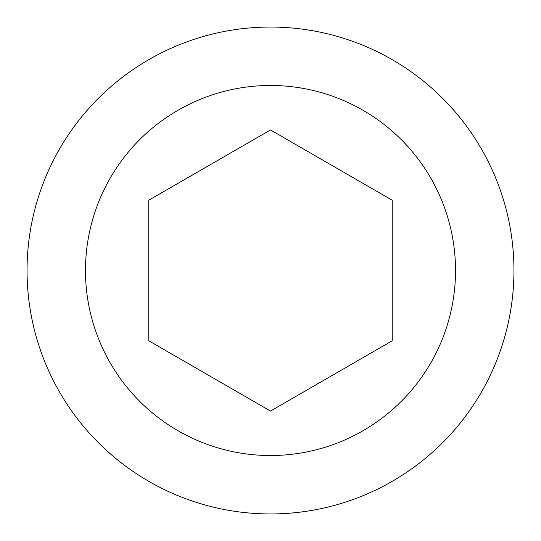 <?xml version="1.0" encoding="UTF-8"?>
<svg xmlns="http://www.w3.org/2000/svg" width="541" height="541" viewBox="0 0 541 541"><rect width="100%" height="100%" fill="white"/><g stroke="black" fill="none" stroke-linecap="round" stroke-linejoin="round"><path stroke-width="0.81" d="M392.225 340.776L392.225 200.224L270.5 129.941L148.775 200.224L148.775 340.776L270.5 411.059L392.225 340.776M27.05 270.5A243.45 243.45 0 0 1 270.5 27.05A243.45 243.45 0 0 1 513.95 270.5A243.45 243.45 0 0 1 270.5 513.95A243.45 243.45 0 0 1 27.05 270.5M85.478 270.5A185.022 185.022 0 0 0 363.011 430.731A185.022 185.022 0 0 0 363.011 110.269A185.022 185.022 0 0 0 85.478 270.5"/></g></svg>

